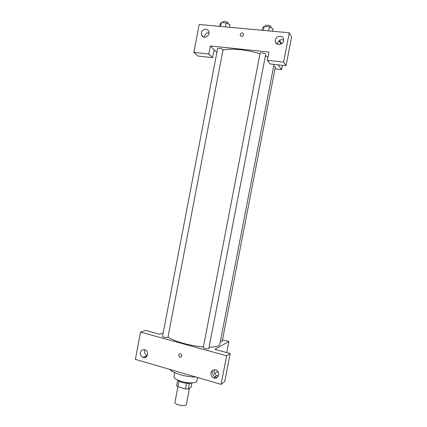 <?xml version="1.0" encoding="UTF-8"?>
<svg xmlns="http://www.w3.org/2000/svg" width="427" height="427" viewBox="0 0 427 427"><rect width="100%" height="100%" fill="white"/><g stroke="black" fill="none" stroke-linecap="round" stroke-linejoin="round"><path stroke-width="0.64" d="M177.926 386.718L174.926 402.314C174.141 404.759 186.188 407.075 186.369 404.518L189.503 388.244M191.979 382.896L191.163 387.129L188.296 389.056L185.43 388.97L177.872 386.702L176.655 385.565L177.707 380.121M178.956 381.081L177.872 386.702M186.524 383.291L185.43 388.97M192.017 382.875C189.828 383.718 186.562 383.569 182.217 382.421C179.98 381.733 178.481 380.969 177.717 380.126M189.38 383.409L188.296 389.056M197.52 377.5L196.836 381.039C196.687 383.302 188.131 383.531 181.16 381.38C176.308 379.833 173.896 378.253 173.928 376.63L174.691 372.659M196.126 377.094C191.018 377.03 185.713 376.214 180.21 374.644C174.835 373.017 171.264 371.244 169.508 369.323M140.563 332.105L135.37 359.363L221.074 384.375L226.62 355.771L140.563 332.105L145.596 330.407L159.73 334.272L163.173 332.985M217.855 371.426L214.642 373.625M226.62 355.771L230.19 353.519L224.746 381.557L221.074 384.375M222.504 339.833L228.867 341.531L214.882 349.339L230.19 353.519M228.867 341.531L226.721 352.574M203.305 347.455C203.001 348.277 208.803 349.43 208.83 348.549L265.701 54.25C266.026 53.316 260.144 52.222 260.102 53.21L203.305 347.455M220.343 341.563L222.205 341.37L275.335 67.108L273.67 66.169M162.532 336.332C162.239 337.122 167.934 338.152 167.95 337.314L223.033 49.831C223.348 48.945 217.615 47.765 217.578 48.71L162.532 336.332M168.03 336.919C172.834 340.997 189.978 345.907 203.407 346.921M209.091 347.183C215.742 347.14 219.318 346.19 219.809 344.322L274.017 64.386M145.933 357.164L145.079 356.582M144.983 349.804L144.625 350.855C144.385 353.134 145.249 354.73 147.219 355.643L147.251 355.654M140.414 352.601C141.161 350.145 142.709 349.222 145.057 349.83C149.541 351.378 147.454 359.251 143.04 357.474C141.043 356.54 140.168 354.917 140.414 352.601M216.446 377.66C213.489 376.299 212.08 373.961 212.224 370.647M214.509 369.755L214.199 370.705C213.948 373.022 214.856 374.682 216.921 375.685L218.485 375.936M210.981 372.856C211.824 370.225 213.553 369.302 216.174 370.097C220.93 371.981 218.443 379.961 213.74 377.927C211.643 376.902 210.719 375.21 210.981 372.856M178.603 355.157C178.966 354.026 179.698 353.625 180.797 353.956C182.441 355.942 182.073 357.057 179.703 357.292L178.603 355.157L179.703 357.292C182.073 357.057 182.441 355.942 180.797 353.956C179.698 353.625 178.966 354.026 178.603 355.157M222.947 50.274C229.048 47.899 247.03 49.543 259.984 53.813M265.402 55.793L267.985 56.967M210.362 45.983L268.935 52.041L267.334 60.335L283.587 62.091L289.276 32.783L199.169 24.494L193.853 52.393L208.83 54.015L210.362 45.983L216.857 52.484M274.999 68.838L281.612 69.58L278.19 64.845M240.214 34.502C241.255 32.58 242.381 32.404 243.593 33.963C243.139 36.546 242.029 37.021 240.257 35.382L240.214 34.502L240.257 35.382C242.029 37.021 243.139 36.546 243.593 33.963C242.381 32.404 241.255 32.585 240.214 34.502M275.394 39.978C276.023 35.596 282.85 34.843 283.539 39.113C284.804 44.146 276.381 46.815 275.42 41.713L275.394 39.978M201.379 32.831C201.928 28.988 207.527 27.819 208.702 31.326C210.65 35.783 203.257 39.7 201.587 35.121L201.379 32.831M283.624 39.989C280.678 39.167 278.666 40.287 277.582 43.357L277.502 44.243M208.963 32.601C206.737 32.703 205.307 33.898 204.666 36.188L204.597 37.213M202.74 36.589L202.772 36.316M214.146 49.767L212.635 57.645L197.914 56.028L193.853 52.393M212.635 57.645L208.83 54.015M267.334 60.335L270.099 63.959L286.053 65.71L291.63 36.989L289.276 32.783M286.053 65.71L283.587 62.091M281.041 44.072L278.996 40.837M282.439 65.315L281.612 69.58M282.092 43.335L279.888 42.246M279.263 40.613L280.304 41.456L280.128 42.364M229.529 27.285L230.004 24.809L226.214 22.978L221.271 22.53L220.177 23.917L219.708 26.383M226.214 22.978L225.461 26.912M221.271 22.53L220.519 26.458M222.563 22.647L222.729 21.793C222.798 20.683 228.53 21.878 228.189 22.93L228.013 23.843M272.501 31.235L272.992 28.7L269.378 26.848L264.19 26.383L262.69 27.766L262.205 30.29M269.378 26.848L268.599 30.877M264.19 26.383L263.416 30.402M265.258 26.479L265.418 25.668C265.493 24.51 271.385 25.599 271.022 26.704L270.851 27.606M143.04 357.474L147.219 355.643M213.74 377.927L216.921 375.685M275.42 41.713L276.813 43.848M201.587 35.121L203.407 36.962"/></g></svg>
